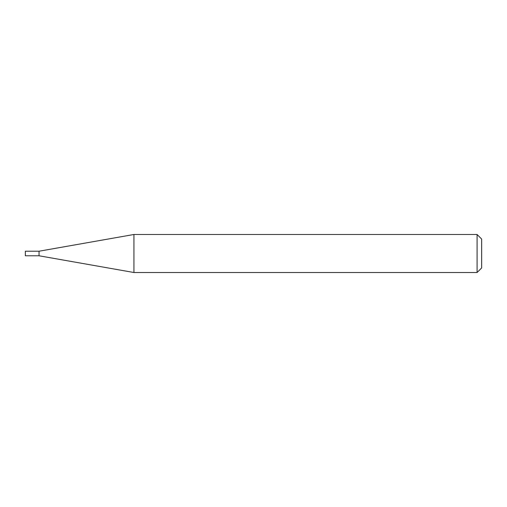 <?xml version="1.0" encoding="UTF-8"?>
<svg xmlns="http://www.w3.org/2000/svg" width="507" height="507" viewBox="0 0 507 507"><rect width="100%" height="100%" fill="white"/><g stroke="black" fill="none" stroke-linecap="round" stroke-linejoin="round"><path stroke-width="0.76" d="M39.039 255.782L39.039 251.219L133.937 234.488L133.937 272.512L39.039 255.782L25.35 255.782L25.35 251.219L39.039 251.219M477.087 234.488L481.65 239.05L481.65 267.95L477.087 272.512L477.087 234.488L133.937 234.488M477.087 272.512L133.937 272.512"/></g></svg>
